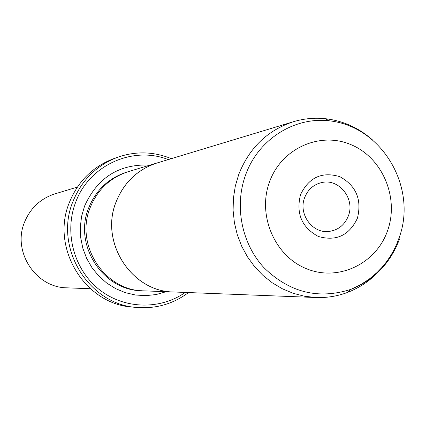<?xml version="1.0" encoding="UTF-8"?>
<svg xmlns="http://www.w3.org/2000/svg" width="426" height="426" viewBox="0 0 426 426"><rect width="100%" height="100%" fill="white"/><g stroke="black" fill="none" stroke-linecap="round" stroke-linejoin="round"><path stroke-width="0.64" d="M388.022 259.727C377.798 275.031 364.283 285.937 347.483 292.444C337.365 296.219 326.886 297.912 316.055 297.524L304.563 296.251L293.296 293.338L282.47 288.839L272.294 282.821L262.948 275.398L254.626 266.697L247.485 256.889L241.664 246.153L237.271 234.689L234.406 222.713L233.107 210.46L233.416 198.165L235.312 186.05L238.768 174.362C249.348 147.747 267.603 130.191 293.525 121.687C303.908 118.582 314.473 117.576 325.214 118.684C343.116 120.739 358.942 127.885 372.697 140.117M293.525 121.687L157.242 162.918C137.79 169.298 124.099 182.253 116.16 201.78C99.412 242.043 131.591 291.895 173.776 291.986L316.055 297.524M357.398 218.272C349.187 235.509 336.151 241.569 318.286 236.446C301.73 227.431 295.814 213.485 300.543 194.607C308.962 177.317 322.067 171.343 339.852 176.678C356.195 185.741 362.041 199.608 357.398 218.272M304.627 197.68C298.115 213.809 312.173 233.507 328.643 231.472C338.09 230.269 344.666 225.072 348.377 215.886C355.167 199.033 339.463 178.734 322.36 182.429C313.903 184.202 307.993 189.288 304.627 197.68M159.138 162.343L128.301 171.646C110.254 177.562 97.554 189.538 90.19 207.574C74.656 244.742 104.429 290.734 143.573 290.841L175.757 292.066M157.226 162.892C137.768 169.271 124.072 182.232 116.128 201.77C99.375 242.048 131.565 291.922 173.771 292.018M166.177 291.719L156.198 294.536L145.878 295.644L135.489 295.016L125.313 292.657L115.616 288.62L106.676 283.013L98.72 275.973L91.984 267.693L86.648 258.396L82.857 248.331L80.722 237.772L80.301 227.005L81.6 216.333L84.588 206.04C97.581 177.397 119.371 163.744 149.952 165.091M90.392 288.737L66.914 287.827C35.693 287.71 12.114 251.558 24.495 222.281C30.363 208.069 40.491 198.607 54.874 193.889L77.367 187.089M168.249 159.59C132.795 145.532 88.965 165.304 75.604 202.435C64.07 232.484 73.836 269.051 98.662 289.084C123.423 309.207 159.782 310.357 185.273 292.433M188.484 292.561C173.313 303.871 156.273 308.855 137.353 307.497C88.954 305.021 53.649 247.714 72.899 201.647C81.707 179.985 96.766 165.134 118.082 157.093C136.043 151.012 153.791 151.534 171.327 158.658M118.082 157.093L114.003 158.541C92.932 166.491 78.043 181.167 69.342 202.563C50.316 248.07 85.195 304.67 133.04 307.125L137.353 307.497M399.588 238.832C390.482 263.119 374.278 279.951 350.976 289.329C318.536 299.739 289.558 292.555 264.051 267.778C241.622 243.64 234.151 205.998 245.648 174.82C258.22 139.451 294.228 116.639 329.383 120.814L325.214 118.684M387.527 230.817C399.412 198.021 382.676 157.977 351.349 144.808C320.203 131.155 281.639 148.173 269.589 181.721C257.07 215.071 274.669 256.186 306.619 268.785C338.398 281.884 376.099 263.8 387.527 230.817M141.741 290.74C102.82 290.591 73.251 244.875 88.693 207.925C96.01 190.007 108.63 178.1 126.549 172.205M329.383 120.814C382.383 126.549 417.448 187.531 399.3 237.319L396.808 243.874L393.81 250.206L390.317 256.276L386.35 262.033L381.93 267.448L377.085 272.48L369.092 279.211L360.364 284.85L350.976 289.329L347.483 292.444"/></g></svg>
